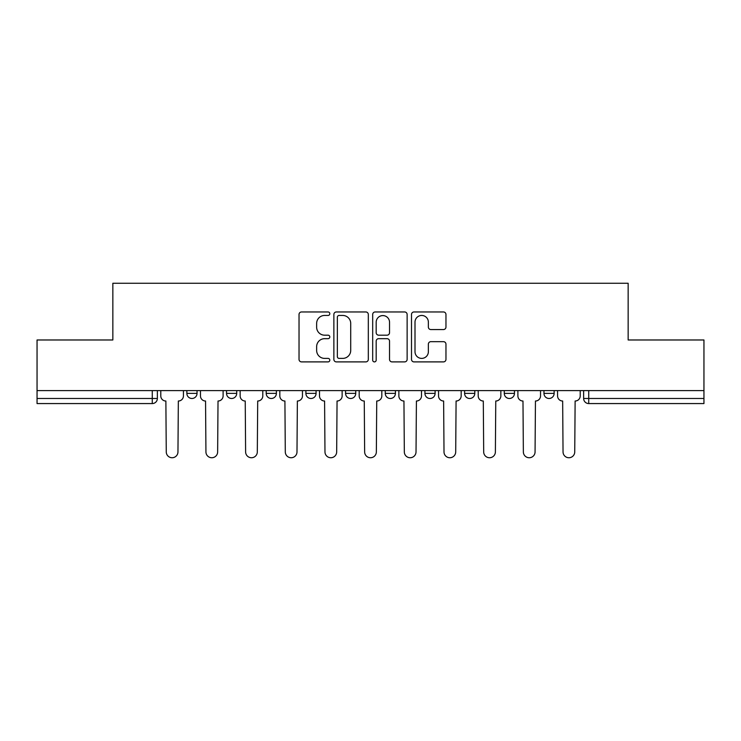 <?xml version="1.0" encoding="UTF-8"?>
<svg xmlns="http://www.w3.org/2000/svg" width="741" height="741" viewBox="0 0 741 741"><rect width="100%" height="100%" fill="white"/><g stroke="black" fill="none" stroke-linecap="round" stroke-linejoin="round"><path stroke-width="1.11" d="M329.81 313.712A1.751 1.751 0 0 0 328.059 311.961L301.531 311.961A2.501 2.501 0 0 0 299.031 314.453L299.031 359.394A2.501 2.501 0 0 0 301.531 361.895L328.059 361.895A1.751 1.751 0 0 0 329.81 360.145A1.751 1.751 0 0 0 328.059 358.394L324.623 358.394A7.994 7.994 0 0 1 316.639 350.41L316.639 346.658A7.994 7.994 0 0 1 324.623 338.674L328.059 338.674A1.751 1.751 0 0 0 329.81 336.923A1.751 1.751 0 0 0 328.059 335.182L324.623 335.182A7.994 7.994 0 0 1 316.639 327.189L316.639 323.447A7.994 7.994 0 0 1 324.623 315.453L328.059 315.453A1.751 1.751 0 0 0 329.81 313.712M504.288 390.59L504.288 393.388L514.458 393.388A5.085 5.085 0 0 1 509.373 398.482A5.085 5.085 0 0 1 504.288 393.388L504.288 390.59M424.926 390.59L424.926 393.388L435.106 393.388A5.085 5.085 0 0 1 430.021 398.482A5.085 5.085 0 0 1 424.926 393.388L424.926 390.59M385.255 390.59L385.255 393.388L395.425 393.388A5.085 5.085 0 0 1 390.34 398.482A5.085 5.085 0 0 1 385.255 393.388L385.255 390.59M305.894 390.59L305.894 393.388L316.074 393.388A5.085 5.085 0 0 1 310.979 398.482A5.085 5.085 0 0 1 305.894 393.388L305.894 390.59M443.461 329.56A2.501 2.501 0 0 0 445.962 327.068L445.962 314.453A2.501 2.501 0 0 0 443.461 311.961L414.006 311.961A2.501 2.501 0 0 0 411.505 314.453L411.505 359.394A2.501 2.501 0 0 0 414.006 361.895L443.461 361.895A2.501 2.501 0 0 0 445.962 359.394L445.962 344.167A2.501 2.501 0 0 0 443.461 341.666L430.854 341.666A2.501 2.501 0 0 0 428.363 344.167L428.363 351.716A6.678 6.678 0 0 1 421.685 358.394A6.678 6.678 0 0 1 415.006 351.716L415.006 322.131A6.678 6.678 0 0 1 421.685 315.453A6.678 6.678 0 0 1 428.363 322.131L428.363 327.068A2.501 2.501 0 0 0 430.854 329.56L443.461 329.56M37.05 390.59L37.05 339.98L112.845 339.98L112.845 283.257L628.155 283.257L628.155 339.98L703.95 339.98L703.95 390.59L37.05 390.59L37.05 398.482L157.361 398.482L157.361 390.59L157.361 398.482A5.085 5.085 0 0 1 152.266 403.567L37.05 403.567L37.05 398.482M368.314 314.453A2.501 2.501 0 0 0 365.822 311.961L336.358 311.961A2.501 2.501 0 0 0 333.867 314.453L333.867 359.394A2.501 2.501 0 0 0 336.358 361.895L365.822 361.895A2.501 2.501 0 0 0 368.314 359.394L368.314 314.453M375.178 311.961L404.642 311.961A2.501 2.501 0 0 1 407.133 314.453L407.133 359.394A2.501 2.501 0 0 1 404.642 361.895L392.035 361.895A2.501 2.501 0 0 1 389.534 359.394L389.534 341.175A2.501 2.501 0 0 0 387.043 338.674L378.679 338.674A2.501 2.501 0 0 0 376.178 341.175L376.178 360.145A1.751 1.751 0 0 1 374.437 361.895A1.751 1.751 0 0 1 372.686 360.145L372.686 314.453A2.501 2.501 0 0 1 375.178 311.961M583.639 390.59L583.639 398.482L703.95 398.482L703.95 403.567L588.734 403.567A5.085 5.085 0 0 1 583.639 398.482L583.639 390.59M703.95 390.59L703.95 398.482M554.138 390.59L554.138 393.388A5.085 5.085 0 0 1 549.053 398.482A5.085 5.085 0 0 1 543.968 393.388L554.138 393.388L554.138 390.59M543.968 390.59L543.968 393.388M514.458 390.59L514.458 393.388M474.786 390.59L474.786 393.388A5.085 5.085 0 0 1 469.692 398.482A5.085 5.085 0 0 1 464.607 393.388L474.786 393.388L474.786 390.59M464.607 390.59L464.607 393.388M435.106 390.59L435.106 393.388L435.106 390.59M395.425 393.388L395.425 390.59L395.425 393.388A5.085 5.085 0 0 1 390.34 398.482M355.745 390.59L355.745 393.388A5.085 5.085 0 0 1 350.66 398.482A5.085 5.085 0 0 1 345.575 393.388A5.085 5.085 0 0 0 350.66 398.482A5.085 5.085 0 0 0 355.745 393.388L355.745 390.59M345.575 390.59L345.575 393.388L355.745 393.388M316.074 390.59L316.074 393.388M276.393 390.59L276.393 393.388A5.085 5.085 0 0 1 271.308 398.482A5.085 5.085 0 0 1 266.214 393.388A5.085 5.085 0 0 0 271.308 398.482A5.085 5.085 0 0 0 276.393 393.388L266.214 393.388L266.214 390.59M226.542 390.59L226.542 393.388L236.712 393.388L236.712 390.59L236.712 393.388A5.085 5.085 0 0 1 231.627 398.482A5.085 5.085 0 0 1 226.542 393.388A5.085 5.085 0 0 0 231.627 398.482M186.862 390.59L186.862 393.388L197.032 393.388L197.032 390.59L197.032 393.388A5.085 5.085 0 0 1 191.947 398.482A5.085 5.085 0 0 1 186.862 393.388A5.085 5.085 0 0 0 191.947 398.482M339.109 315.453A1.751 1.751 0 0 0 337.359 317.204L337.359 356.653A1.751 1.751 0 0 0 339.109 358.394L342.722 358.394A7.994 7.994 0 0 0 350.715 350.41L350.715 323.447A7.994 7.994 0 0 0 342.722 315.453L339.109 315.453M389.534 322.261A6.678 6.678 0 0 0 382.856 315.583A6.678 6.678 0 0 0 376.178 322.261L376.178 332.681A2.501 2.501 0 0 0 378.679 335.182L387.043 335.182A2.501 2.501 0 0 0 389.534 332.681L389.534 322.261M160.788 395.935L160.788 390.59L160.788 395.935A5.085 5.085 48.4 0 0 165.873 401.02L166.262 451.89A5.854 5.854 48.4 0 0 172.107 457.743A5.854 5.854 48.4 0 0 177.96 451.89L178.34 401.02A5.085 5.085 48.4 0 0 183.425 395.935L183.425 390.59M165.873 401.02L166.262 451.89M177.96 451.89L178.34 401.02M200.468 395.935L200.468 390.59L200.468 395.935A5.085 5.085 48.4 0 0 205.553 401.02L205.933 451.89A5.854 5.854 48.4 0 0 211.787 457.743A5.854 5.854 48.4 0 0 217.641 451.89L218.021 401.02A5.085 5.085 48.4 0 0 223.106 395.935L223.106 390.59M240.149 395.935L240.149 390.59L240.149 395.935A5.085 5.085 48.4 0 0 245.234 401.02L245.614 451.89A5.854 5.854 48.4 0 0 251.468 457.743A5.854 5.854 48.4 0 0 257.312 451.89L257.701 401.02A5.085 5.085 48.4 0 0 262.786 395.935L262.786 390.59M205.553 401.02L205.933 451.89M217.641 451.89L218.021 401.02M245.234 401.02L245.614 451.89M257.312 451.89L257.701 401.02M279.829 395.935L279.829 390.59L279.829 395.935A5.085 5.085 48.4 0 0 284.915 401.02L285.294 451.89A5.854 5.854 48.4 0 0 291.139 457.743A5.854 5.854 48.4 0 0 296.993 451.89L297.373 401.02A5.085 5.085 48.4 0 0 302.458 395.935L302.458 390.59M319.501 395.935L319.501 390.59L319.501 395.935A5.085 5.085 48.4 0 0 324.586 401.02L324.975 451.89A5.854 5.854 48.4 0 0 330.819 457.743A5.854 5.854 48.4 0 0 336.673 451.89L337.053 401.02A5.085 5.085 48.4 0 0 342.138 395.935L342.138 390.59M359.181 395.935L359.181 390.59L359.181 395.935A5.085 5.085 48.4 0 0 364.266 401.02L364.646 451.89A5.854 5.854 48.4 0 0 370.5 457.743A5.854 5.854 48.4 0 0 376.354 451.89L376.734 401.02A5.085 5.085 48.4 0 0 381.819 395.935L381.819 390.59M284.915 401.02L285.294 451.89M296.993 451.89L297.373 401.02M324.586 401.02L324.975 451.89M336.673 451.89L337.053 401.02M364.266 401.02L364.646 451.89M376.354 451.89L376.734 401.02M398.862 395.935L398.862 390.59L398.862 395.935A5.085 5.085 48.4 0 0 403.947 401.02L404.327 451.89A5.854 5.854 48.4 0 0 410.181 457.743A5.854 5.854 48.4 0 0 416.025 451.89L416.414 401.02A5.085 5.085 48.4 0 0 421.499 395.935L421.499 390.59M403.947 401.02L404.327 451.89M416.025 451.89L416.414 401.02M438.542 395.935L438.542 390.59L438.542 395.935A5.085 5.085 48.4 0 0 443.627 401.02L444.007 451.89A5.854 5.854 48.4 0 0 449.861 457.743A5.854 5.854 48.4 0 0 455.706 451.89L456.085 401.02A5.085 5.085 48.4 0 0 461.171 395.935L461.171 390.59M443.627 401.02L444.007 451.89M455.706 451.89L456.085 401.02M478.214 395.935L478.214 390.59L478.214 395.935A5.085 5.085 48.4 0 0 483.299 401.02L483.688 451.89A5.854 5.854 48.4 0 0 489.532 457.743A5.854 5.854 48.4 0 0 495.386 451.89L495.766 401.02A5.085 5.085 48.4 0 0 500.851 395.935L500.851 390.59M483.299 401.02L483.688 451.89M495.386 451.89L495.766 401.02M517.894 395.935L517.894 390.59L517.894 395.935A5.085 5.085 48.4 0 0 522.979 401.02L523.359 451.89A5.854 5.854 48.4 0 0 529.213 457.743A5.854 5.854 48.4 0 0 535.067 451.89L535.447 401.02A5.085 5.085 48.4 0 0 540.532 395.935L540.532 390.59M522.979 401.02L523.359 451.89M535.067 451.89L535.447 401.02M557.575 395.935L557.575 390.59L557.575 395.935A5.085 5.085 48.4 0 0 562.66 401.02L563.04 451.89A5.854 5.854 48.4 0 0 568.893 457.743A5.854 5.854 48.4 0 0 574.738 451.89L575.127 401.02A5.085 5.085 48.4 0 0 580.212 395.935L580.212 390.59M562.66 401.02L563.04 451.89M574.738 451.89L575.127 401.02M152.266 390.59L152.266 403.567M588.734 390.59L588.734 403.567"/></g></svg>

